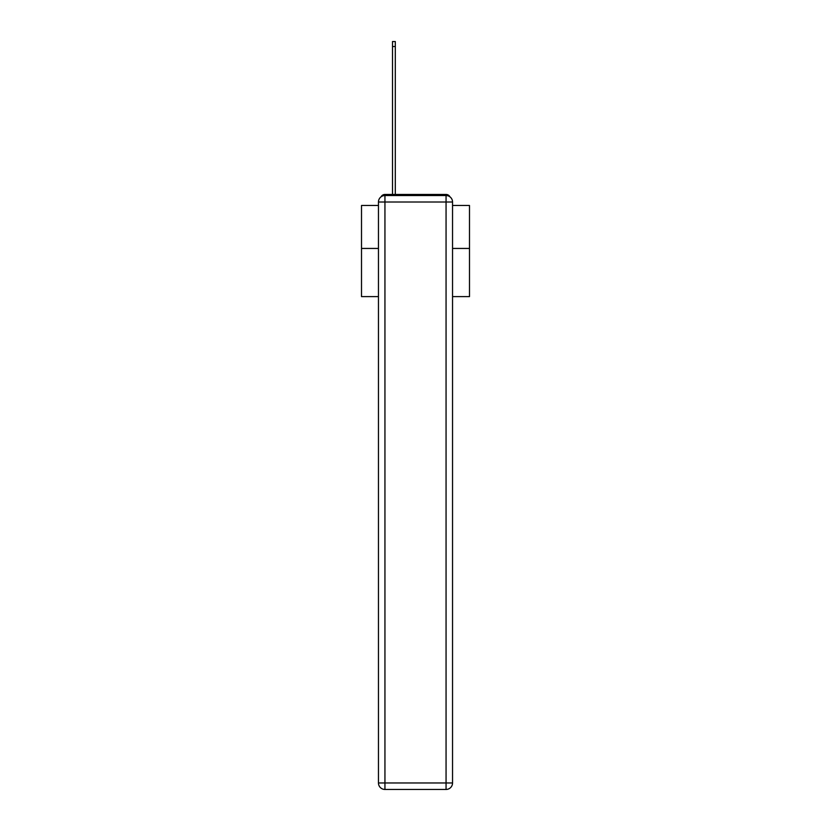 <?xml version="1.0" encoding="UTF-8"?>
<svg xmlns="http://www.w3.org/2000/svg" width="831" height="831" viewBox="0 0 831 831"><rect width="100%" height="100%" fill="white"/><g stroke="black" fill="none" stroke-linecap="round" stroke-linejoin="round"><path stroke-width="1.25" d="M452.542 296.605L469.494 296.605L469.494 205.475L452.542 205.475M378.458 248.448L361.506 248.448L361.506 205.475L378.458 205.475M361.506 248.448L361.506 296.605L378.458 296.605M449.903 196.791A4.321 4.321 0 0 0 446.06 194.454L384.94 194.454A4.321 4.321 0 0 0 381.097 196.791M469.494 248.448L452.542 248.448M384.94 194.454L392.502 194.454L392.502 41.55L395.307 41.55L395.307 194.454L398.651 194.454M432.349 194.454L446.06 194.454M384.94 195.534L446.06 195.534A6.482 6.482 0 0 1 452.542 202.016L452.542 782.968A6.482 6.482 0 0 1 446.06 789.45L384.94 789.45L384.94 782.968L446.06 782.968L446.06 202.016L384.94 202.016L384.94 782.968L378.458 782.968L378.458 202.016L384.94 202.016L384.94 195.534A6.482 6.482 0 0 0 378.458 202.016A6.482 6.482 0 0 1 384.94 195.534M378.458 782.968A6.482 6.482 0 0 0 384.94 789.45A6.482 6.482 0 0 1 378.458 782.968M446.06 789.45A6.482 6.482 0 0 0 452.542 782.968L446.06 782.968L446.06 789.45M452.542 202.016A6.482 6.482 0 0 0 446.06 195.534L446.06 202.016L452.542 202.016M392.502 46.515L395.307 46.515"/></g></svg>
